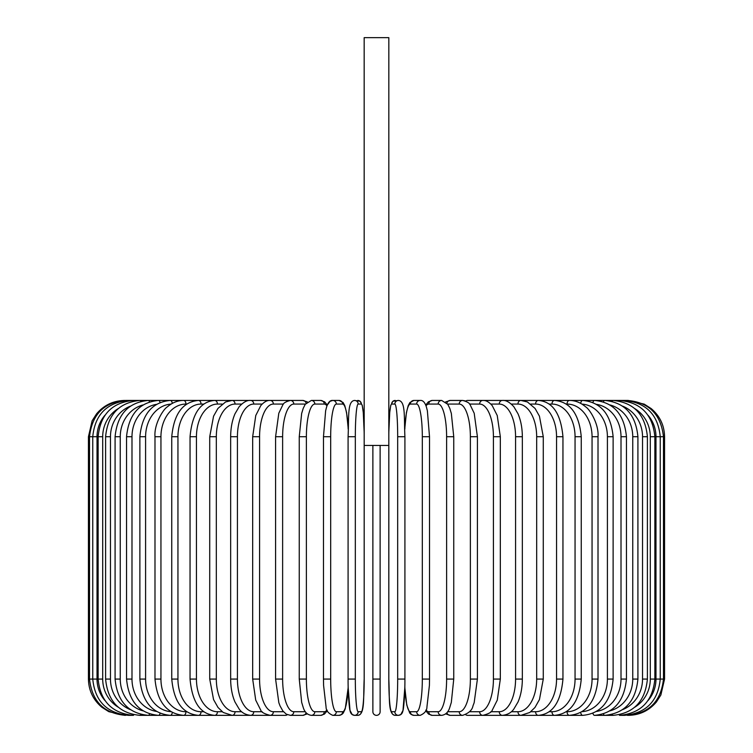 <?xml version="1.0" encoding="UTF-8"?>
<svg xmlns="http://www.w3.org/2000/svg" width="753" height="753" viewBox="0 0 753 753"><rect width="100%" height="100%" fill="white"/><g stroke="black" fill="none" stroke-linecap="round" stroke-linejoin="round"><path stroke-width="1.13" d="M380.124 711.726L380.124 679.074L380.124 711.726A3.624 3.624 0 0 1 376.5 715.35A3.624 3.624 0 0 1 372.876 711.726L372.876 445.428M391.664 711.726A3.624 3.614 90 0 0 395.278 715.35C387.927 714.672 389.781 698.605 388.812 679.074L388.83 37.65L364.17 37.65L364.188 679.074L364.179 445.428L388.83 445.428L388.821 679.074A32.652 2.843 -90 0 0 391.664 711.726L394.826 711.726A32.652 2.843 -90 0 0 397.678 679.074L397.678 436.721L404.916 436.721L404.916 679.074L397.678 679.074M380.124 445.428L380.124 679.074L372.876 679.074L372.876 711.726M124.725 715.35L108.761 711.651L101.815 707.208C93.137 699.838 88.675 690.454 88.44 679.074L88.44 436.721L97.024 436.721L97.024 679.074L88.44 679.074M88.44 436.721L92.139 420.767L96.582 413.821C103.961 405.142 113.336 400.681 124.725 400.445L125.76 400.558M664.56 679.074L655.976 679.074L655.976 436.721L664.56 436.721L664.56 679.074L660.861 695.028L656.418 701.975C649.039 710.653 639.664 715.115 628.275 715.35L628.275 715.35M664.56 436.721C664.325 425.341 659.863 415.957 651.185 408.587L644.239 404.145L628.275 400.445L484.254 400.445A3.624 3.144 -90 0 0 483.784 400.483M627.24 715.237L627.324 715.35C648.954 713.524 661.002 701.429 663.478 679.074L663.478 436.721C660.936 414.291 648.879 402.196 627.324 400.445L627.24 400.558M648.041 700.554A32.652 32.153 -90 0 0 655.976 679.074M624.199 715.049A3.624 0.631 90 0 0 624.453 715.35C646.159 713.232 658.084 701.137 660.24 679.074L660.24 436.721C658.084 414.658 646.159 402.563 624.453 400.445A3.624 0.631 -90 0 0 624.199 400.747M655.976 436.721A32.652 32.153 -90 0 0 648.041 415.242M654.865 679.074L650.3 679.074L650.3 436.721L654.865 436.721L654.865 679.074C652.719 701.175 640.991 713.27 619.7 715.35L624.453 715.35M634.741 707.218A32.652 31.541 -90 0 0 650.3 679.074M619.192 714.776A3.624 0.941 90 0 0 619.7 715.35M650.3 436.721A32.652 31.541 -90 0 0 634.741 408.578M619.192 401.02A3.624 0.941 -90 0 1 619.7 400.445C640.991 402.526 652.719 414.621 654.865 436.721M647.401 679.074L642.535 679.074L642.535 436.721L647.401 436.721L647.401 679.074C645.255 701.231 633.819 713.326 613.093 715.35A3.624 1.242 90 0 1 612.255 714.399M622.524 709.684A32.652 30.685 -90 0 0 642.535 679.074M642.535 436.721A32.652 30.685 -90 0 0 622.524 406.112M612.255 401.396A3.624 1.242 -90 0 1 613.093 400.445C633.819 402.469 645.255 414.564 647.401 436.721M637.913 679.074L632.746 679.074L632.746 436.721L637.913 436.721L637.913 679.074C635.758 701.316 624.679 713.411 604.687 715.35L613.093 715.35M609.949 710.851A32.652 29.593 -90 0 0 632.746 679.074M603.464 713.91A3.624 1.534 90 0 0 604.687 715.35L594.55 715.35A3.624 1.817 90 0 1 592.903 713.27M632.746 436.721A32.652 29.593 -90 0 0 609.949 404.945M603.464 401.886A3.624 1.534 -90 0 1 604.687 400.445C624.679 402.384 635.758 414.479 637.913 436.721M626.449 679.074L621.009 679.074L621.009 436.721L626.449 436.721L626.449 679.074C624.293 701.42 613.657 713.505 594.55 715.35M596.498 711.434A32.652 28.275 -90 0 0 621.009 679.074M621.009 436.721A32.652 28.275 -90 0 0 596.498 404.361M592.903 402.526A3.624 1.817 -90 0 1 594.55 400.445C613.657 402.281 624.293 414.376 626.449 436.721M613.121 679.074L607.407 679.074L607.407 436.721L613.121 436.721L613.121 679.074C610.965 701.542 600.838 713.637 582.747 715.35A3.624 2.08 90 0 1 580.704 712.413M581.956 711.679A32.652 26.75 -90 0 0 607.407 679.074M607.407 436.721A32.652 26.75 -90 0 0 581.956 404.107M580.704 403.382A3.624 2.08 -90 0 1 582.747 400.445C600.838 402.158 610.965 414.254 613.121 436.721M598.014 679.074L592.056 679.074L592.056 436.721L598.014 436.721L598.014 679.074C595.868 701.692 586.323 713.788 569.372 715.35L582.747 715.35M566.247 711.726L567.047 711.726A32.652 25.009 -90 0 0 592.056 679.074M567.047 711.726A3.624 2.334 90 0 0 569.372 715.35L554.537 715.35A3.624 2.57 90 0 1 551.968 711.726A32.652 23.089 -90 0 0 575.057 679.074L575.057 436.721L581.25 436.721L581.25 679.074L575.057 679.074M592.056 436.721A32.652 25.009 -90 0 0 567.047 404.069L566.247 404.069M567.047 404.069A3.624 2.334 -90 0 1 569.372 400.445C575.217 400.455 580.648 402.582 585.665 406.855C589.533 409.001 599.049 423.939 598.014 436.721M549.172 711.726L551.968 711.726M575.057 436.721A32.652 23.089 -90 0 0 551.968 404.069L549.172 404.069M551.968 404.069A3.624 2.57 -90 0 1 554.537 400.445C570.219 401.81 579.123 413.905 581.25 436.721M562.952 679.074L556.552 679.074L556.552 436.721L562.952 436.721L562.952 679.074C560.853 702.125 552.655 714.221 538.339 715.35L554.537 715.35C570.219 713.985 579.123 701.89 581.25 679.074M530.809 711.726L535.562 711.726A32.652 20.99 -90 0 0 556.552 679.074M535.562 711.726A3.624 2.777 90 0 0 538.339 715.35L520.916 715.35A3.624 2.974 90 0 1 517.942 711.726A32.652 18.731 -90 0 0 536.673 679.074L536.673 436.721L543.271 436.721L543.271 679.074L536.673 679.074M556.552 436.721A32.652 20.99 -90 0 0 535.562 404.069L530.809 404.069M535.562 404.069A3.624 2.777 -90 0 1 538.339 400.445C552.655 401.575 560.853 413.67 562.952 436.721M511.315 711.726L517.942 711.726M536.673 436.721A32.652 18.731 -90 0 0 517.942 404.069L511.315 404.069M517.942 404.069A3.624 2.974 -90 0 1 520.916 400.445L527.429 401.961L535.072 408.446L539.44 416.193L543.271 436.721M522.347 679.074L515.57 679.074L515.57 436.721L522.347 436.721L522.347 679.074C522.29 687.771 520.841 695.433 517.998 702.041L513.791 709.128C511.231 712.743 507.428 714.813 502.392 715.35L520.916 715.35L529.792 712.47L534.969 707.481L539.449 699.565L543.271 679.074M490.834 711.726L499.248 711.726A32.652 16.321 -90 0 0 515.57 679.074M499.248 711.726A3.624 3.144 90 0 0 502.392 715.35L482.908 715.35A3.624 3.285 90 0 1 479.614 711.726A32.652 13.799 -90 0 0 493.422 679.074L493.422 436.721L500.331 436.721L500.331 679.074L493.422 679.074M515.57 436.721A32.652 16.321 -90 0 0 499.248 404.069L490.834 404.069M483.784 715.312A3.624 3.144 90 0 0 484.254 715.35L483.539 715.331M499.248 404.069A3.624 3.144 -90 0 1 502.392 400.445C505.884 400.078 509.715 402.187 513.885 406.789L517.979 413.736C520.831 420.343 522.29 428.005 522.347 436.721M469.533 711.726L479.614 711.726M493.422 436.721A32.652 13.799 -90 0 0 479.614 404.069L469.533 404.069M465.693 714.701A3.624 3.285 90 0 0 467.575 715.35L482.908 715.35C488.678 713.872 491.794 712.131 492.264 710.117L497.281 700.13L500.331 679.074M465.693 401.095A3.624 3.285 -90 0 1 467.575 400.445L484.245 400.445M479.614 404.069A3.624 3.285 -90 0 1 482.908 400.445C485.958 400.248 489.074 401.989 492.255 405.679L497.234 415.505L500.331 436.721M477.411 679.074L470.371 679.074L470.371 436.721L477.411 436.721L477.411 679.074L474.174 702.653L472.969 705.9C472.197 710.126 468.752 713.279 462.615 715.35A3.624 3.407 90 0 1 459.208 711.726A32.652 11.163 -90 0 0 470.371 679.074M447.602 711.726L459.208 711.726M470.371 436.721A32.652 11.163 -90 0 0 459.208 404.069L447.602 404.069M446.906 712.639A3.624 3.407 90 0 0 450.209 715.35L462.615 715.35L450.209 715.35L445.644 713.882L450.209 715.35M446.906 403.156A3.624 3.407 -90 0 1 450.209 400.445L445.644 401.914M459.208 404.069A3.624 3.407 -90 0 1 462.615 400.445L464.94 400.812M453.748 679.074L446.614 679.074L446.614 436.721L453.748 436.721L453.748 679.074L451.32 702.398L449.767 707.462C448.374 712.14 445.672 714.766 441.663 715.35A3.624 3.501 90 0 1 438.161 711.726A32.652 8.452 -90 0 0 446.614 679.074M426.01 709.938A32.652 8.452 -90 0 0 428.768 711.726L438.161 711.726M446.614 436.721A32.652 8.452 -90 0 0 438.161 404.069L428.768 404.069A32.652 8.452 -90 0 0 426.01 405.858M428.768 711.726A3.624 3.501 90 0 0 432.278 715.35L441.663 715.35M428.768 404.069A3.624 3.501 -90 0 1 432.278 400.445L428.382 401.848L425.699 405.076M438.161 404.069A3.624 3.501 -90 0 1 441.663 400.445L432.278 400.445M429.464 679.074L422.32 679.074L422.32 436.721L429.521 436.721L429.521 679.074L429.408 685.475L426.942 706.907C426.942 710.568 424.701 713.383 420.221 715.35A3.624 3.577 90 0 1 416.644 711.726A32.652 5.666 -90 0 0 422.32 679.074M404.841 686.764A32.652 5.666 -90 0 0 410.347 711.726L416.644 711.726M422.32 436.721A32.652 5.666 -90 0 0 416.644 404.069L410.347 404.069A32.652 5.666 -90 0 0 404.841 429.022M410.347 711.726A3.624 3.577 90 0 0 413.924 715.35L420.221 715.35L413.924 715.35L411.176 714.465L409.726 713.035L406.771 705.062L404.822 687.649L402.996 710.38L400.812 714.55L398.441 715.35A3.624 3.614 90 0 1 394.826 711.726M410.347 404.069A3.624 3.577 -90 0 1 413.924 400.445L409.905 402.526L408.23 405.594L406.422 412.522L404.822 428.146M416.644 404.069A3.624 3.577 -90 0 1 420.221 400.445L413.924 400.445M397.678 436.721A32.652 2.843 -90 0 0 394.826 404.069A3.624 3.614 -90 0 1 398.441 400.445C405.801 401.123 403.947 417.19 404.916 436.721L404.916 679.074C405.02 697.109 403.269 711.133 402.996 710.38C402.516 713.477 401.001 715.134 398.441 715.35L395.278 715.35M394.826 404.069L391.664 404.069A32.652 2.843 -90 0 0 388.83 433.624M391.664 404.069A3.624 3.614 -90 0 1 395.278 400.445L392.915 401.245L390.732 405.415L389.715 412.653L388.83 432.241L389.715 412.653L390.732 405.415L392.915 401.245L398.441 400.445M355.322 679.074L348.084 679.074L348.084 436.721L355.322 436.721L355.322 679.074A32.652 2.843 90 0 0 358.174 711.726L361.336 711.726A32.652 2.843 90 0 0 364.179 679.074L364.179 679.074C363.219 698.605 365.073 714.672 357.722 715.35A3.624 3.614 -90 0 0 361.336 711.726M348.159 429.022A32.652 5.666 90 0 0 342.653 404.069L336.356 404.069A32.652 5.666 90 0 0 330.68 436.721L330.68 679.074L323.479 679.074L323.592 685.475L326.058 706.907C326.058 710.568 328.299 713.383 332.779 715.35L339.076 715.35L332.779 715.35A3.624 3.577 -90 0 0 336.356 711.726L342.653 711.726A3.624 3.577 -90 0 1 339.076 715.35L341.824 714.465L343.274 713.035L345.241 708.855L348.178 687.649L350.004 710.38L352.188 714.55L354.559 715.35A3.624 3.614 -90 0 0 358.174 711.726M364.17 433.624A32.652 2.843 90 0 0 361.336 404.069L358.174 404.069A32.652 2.843 90 0 0 355.322 436.721M358.174 404.069A3.624 3.614 90 0 0 354.559 400.445L360.085 401.245L362.268 405.415L363.285 412.653L364.17 432.241L363.285 412.653L362.268 405.415L360.085 401.245L357.722 400.445A3.624 3.614 90 0 1 361.336 404.069M330.68 679.074A32.652 5.666 90 0 0 336.356 711.726M342.653 711.726A32.652 5.666 90 0 0 348.159 686.764M323.536 436.721L330.68 436.721M348.178 428.146L346.578 412.522L344.77 405.594L343.095 402.526L339.076 400.445A3.624 3.577 90 0 1 342.653 404.069M326.99 405.858A32.652 8.452 90 0 0 324.232 404.069L314.839 404.069A3.624 3.501 90 0 0 311.337 400.445L320.722 400.445L324.618 401.848L327.301 405.076L330.03 401.33L332.779 400.445A3.624 3.577 90 0 1 336.356 404.069M314.839 404.069A32.652 8.452 90 0 0 306.386 436.721L306.386 679.074L299.252 679.074L301.68 702.398L303.233 707.462C304.626 712.14 307.328 714.766 311.337 715.35A3.624 3.501 -90 0 0 314.839 711.726L324.232 711.726A32.652 8.452 90 0 0 326.99 709.938M306.386 679.074A32.652 8.452 90 0 0 314.839 711.726M299.252 679.074L299.252 436.721L306.386 436.721M311.337 715.35L320.722 715.35A3.624 3.501 -90 0 0 324.232 711.726M320.722 400.445A3.624 3.501 90 0 1 324.232 404.069M305.398 404.069L293.792 404.069A32.652 11.163 90 0 0 282.629 436.721L282.629 679.074L275.589 679.074L278.826 702.653L280.031 705.9L282.846 710.945L286.272 714.164L290.385 715.35A3.624 3.407 -90 0 0 293.792 711.726L305.398 711.726M282.629 679.074A32.652 11.163 90 0 0 293.792 711.726M275.589 679.074L275.589 436.721L282.629 436.721M302.791 715.35L307.356 713.882L302.791 715.35L290.385 715.35L302.791 715.35A3.624 3.407 -90 0 0 306.094 712.639M307.356 401.914L302.791 400.445A3.624 3.407 90 0 1 306.094 403.156M288.06 400.812L285.425 400.445L290.385 400.445A3.624 3.407 90 0 1 293.792 404.069M283.467 404.069L273.386 404.069A32.652 13.799 90 0 0 259.578 436.721L259.578 679.074L252.669 679.074L255.719 700.13L260.736 710.117C261.206 712.131 264.322 713.872 270.092 715.35A3.624 3.285 -90 0 0 273.386 711.726L283.467 711.726M259.578 679.074A32.652 13.799 90 0 0 273.386 711.726M252.669 679.074L252.669 436.721L259.578 436.721M269.216 715.312A3.624 3.144 -90 0 1 268.746 715.35L285.425 715.35A3.624 3.285 -90 0 0 287.307 714.701M273.386 404.069A3.624 3.285 90 0 0 270.092 400.445L285.425 400.445A3.624 3.285 90 0 1 287.307 401.095M262.166 404.069L253.752 404.069A32.652 16.321 90 0 0 237.43 436.721L237.43 679.074L230.653 679.074C230.71 687.771 232.159 695.433 235.002 702.041L239.209 709.128C241.769 712.743 245.572 714.813 250.608 715.35A3.624 3.144 -90 0 0 253.752 711.726L262.166 711.726M237.43 679.074A32.652 16.321 90 0 0 253.752 711.726M230.653 679.074L230.653 436.721L237.43 436.721M252.669 436.721L255.766 415.505L260.745 405.679C263.926 401.989 267.042 400.248 270.092 400.445L268.746 400.445A3.624 3.144 90 0 1 269.216 400.483M125.76 715.237L125.676 715.35C104.046 713.524 91.998 701.429 89.522 679.074L89.522 436.721C92.064 414.291 104.121 402.196 125.676 400.445L250.608 400.445A3.624 3.144 90 0 1 253.752 404.069M241.685 404.069L235.058 404.069A32.652 18.731 90 0 0 216.327 436.721L216.327 679.074L209.729 679.074L213.551 699.565L218.031 707.481L223.208 712.47L232.084 715.35A3.624 2.974 -90 0 0 235.058 711.726L241.685 711.726M216.327 679.074A32.652 18.731 90 0 0 235.058 711.726M209.729 679.074L209.729 436.721L216.327 436.721M209.729 436.721L213.56 416.193L217.928 408.446L225.571 401.961L232.084 400.445A3.624 2.974 90 0 1 235.058 404.069M222.191 404.069L217.438 404.069A32.652 20.99 90 0 0 196.448 436.721L196.448 679.074L190.048 679.074C192.147 702.125 200.345 714.221 214.661 715.35A3.624 2.777 -90 0 0 217.438 711.726L222.191 711.726M196.448 679.074A32.652 20.99 90 0 0 217.438 711.726M190.048 679.074L190.048 436.721L196.448 436.721M190.048 436.721C192.147 413.67 200.345 401.575 214.661 400.445A3.624 2.777 90 0 1 217.438 404.069M203.828 404.069L201.032 404.069A32.652 23.089 90 0 0 177.943 436.721L177.943 679.074L171.75 679.074C173.877 701.89 182.781 713.985 198.463 715.35A3.624 2.57 -90 0 0 201.032 711.726L203.828 711.726M177.943 679.074A32.652 23.089 90 0 0 201.032 711.726M171.75 679.074L171.75 436.721L177.943 436.721M171.75 436.721C173.877 413.905 182.781 401.81 198.463 400.445A3.624 2.57 90 0 1 201.032 404.069M186.753 404.069L185.953 404.069A32.652 25.009 90 0 0 160.944 436.721L160.944 679.074L154.986 679.074C157.132 701.692 166.677 713.788 183.628 715.35A3.624 2.334 -90 0 0 185.953 711.726L186.753 711.726M160.944 679.074A32.652 25.009 90 0 0 185.953 711.726M154.986 679.074L154.986 436.721L160.944 436.721M154.986 436.721C153.951 423.939 163.467 409.001 167.335 406.855C172.352 402.582 177.783 400.455 183.628 400.445A3.624 2.334 90 0 1 185.953 404.069M171.044 404.107A32.652 26.75 90 0 0 145.593 436.721L145.593 679.074L139.879 679.074C142.035 701.542 152.162 713.637 170.253 715.35A3.624 2.08 -90 0 0 172.296 712.413M145.593 679.074A32.652 26.75 90 0 0 171.044 711.679M139.879 679.074L139.879 436.721L145.593 436.721M139.879 436.721C142.035 414.254 152.162 402.158 170.253 400.445A3.624 2.08 90 0 1 172.296 403.382M156.502 404.361A32.652 28.275 90 0 0 131.991 436.721L131.991 679.074L126.551 679.074C128.707 701.42 139.343 713.505 158.45 715.35A3.624 1.817 -90 0 0 160.097 713.27M131.991 679.074A32.652 28.275 90 0 0 156.502 711.434M126.551 679.074L126.551 436.721L131.991 436.721M126.551 436.721C128.707 414.376 139.343 402.281 158.45 400.445A3.624 1.817 90 0 1 160.097 402.526M143.051 404.945A32.652 29.593 90 0 0 120.254 436.721L120.254 679.074L115.087 679.074C117.242 701.316 128.321 713.411 148.313 715.35A3.624 1.534 -90 0 0 149.536 713.91M120.254 679.074A32.652 29.593 90 0 0 143.051 710.851M115.087 679.074L115.087 436.721L120.254 436.721M115.087 436.721C117.242 414.479 128.321 402.384 148.313 400.445A3.624 1.534 90 0 1 149.536 401.886M130.476 406.112A32.652 30.685 90 0 0 110.465 436.721L110.465 679.074L105.599 679.074C107.745 701.231 119.181 713.326 139.907 715.35A3.624 1.242 -90 0 0 140.745 714.399M110.465 679.074A32.652 30.685 90 0 0 130.476 709.684M105.599 679.074L105.599 436.721L110.465 436.721M105.599 436.721C107.745 414.564 119.181 402.469 139.907 400.445A3.624 1.242 90 0 1 140.745 401.396M118.259 408.578A32.652 31.541 90 0 0 102.7 436.721L102.7 679.074L98.135 679.074C100.281 701.175 112.009 713.27 133.3 715.35A3.624 0.941 -90 0 0 133.808 714.776M102.7 679.074A32.652 31.541 90 0 0 118.259 707.218M98.135 679.074L98.135 436.721L102.7 436.721M98.135 436.721C100.281 414.621 112.009 402.526 133.3 400.445A3.624 0.941 90 0 1 133.808 401.02M128.801 400.747A3.624 0.631 90 0 0 128.547 400.445C106.841 402.563 94.916 414.658 92.76 436.721L92.76 679.074C94.916 701.137 106.841 713.232 128.547 715.35A3.624 0.631 -90 0 0 128.801 715.049M97.024 679.074A32.652 32.153 90 0 0 104.959 700.554M104.959 415.242A32.652 32.153 90 0 0 97.024 436.721M269.461 400.464L268.755 400.445M483.539 400.464L484.254 400.445M477.411 436.721L474.202 413.256L470.183 404.888C469.618 403.1 467.095 401.622 462.615 400.445L450.209 400.445M432.278 715.35L428.626 714.126L425.699 710.719M441.663 400.445L447.771 404.314L449.786 408.371L451.339 413.453L453.748 436.721M420.221 400.445C422.828 400.135 424.88 402.3 426.386 406.94L427.365 410.733L429.521 436.721M354.559 400.445C347.199 401.123 349.053 417.19 348.084 436.721L348.084 679.074C347.98 697.109 349.731 711.133 350.004 710.38C350.484 713.477 351.999 715.134 354.559 715.35L357.722 715.35M323.479 679.074L323.479 436.721L325.635 410.733L326.614 406.94C328.12 402.3 330.172 400.135 332.779 400.445L339.076 400.445M320.722 715.35L324.374 714.126L327.301 710.719M311.337 400.445L305.229 404.314L303.214 408.371L301.661 413.453L299.252 436.721M275.589 436.721L278.798 413.256L282.817 404.888C283.382 403.1 285.905 401.622 290.385 400.445L302.791 400.445M269.461 715.331L158.45 715.35M230.653 436.721C230.71 428.005 232.169 420.343 235.021 413.736L239.115 406.789C243.285 402.187 247.116 400.078 250.608 400.445L268.746 400.445M170.253 715.35L139.907 715.35M133.3 715.35L128.547 715.35"/></g></svg>
